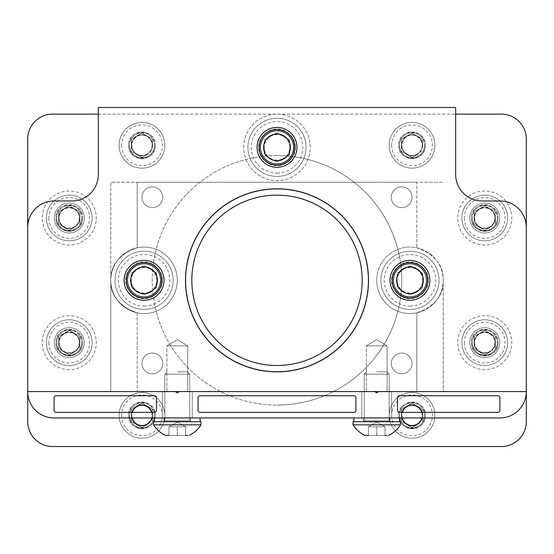 <?xml version="1.0" encoding="UTF-8"?>
<svg xmlns="http://www.w3.org/2000/svg" width="554" height="554" viewBox="0 0 554 554"><rect width="100%" height="100%" fill="white"/><g stroke="black" fill="none" stroke-linecap="round" stroke-linejoin="round"><path stroke-width="0.42" stroke-dasharray="2.77 2.08" d="M277 371.734A91.41 91.41 0 0 0 368.41 280.324A91.41 91.41 0 0 0 277 188.914A91.41 91.41 0 0 0 185.59 280.324A91.41 91.41 0 0 0 277 371.734M132.018 412.349A10.387 10.387 0 0 0 131.907 417.958M141.963 404.974A10.387 10.387 0 0 0 131.575 415.361A10.387 10.387 0 0 0 141.963 425.749A10.387 10.387 0 0 0 152.35 415.361A10.387 10.387 0 0 0 141.963 404.974M402.093 412.349A10.387 10.387 0 0 0 401.982 417.958M412.038 404.974A10.387 10.387 0 0 0 401.65 415.361A10.387 10.387 0 0 0 412.038 425.749A10.387 10.387 0 0 0 422.425 415.361A10.387 10.387 0 0 0 412.038 404.974M141.963 134.899A10.387 10.387 0 0 0 131.575 145.287A10.387 10.387 0 0 0 141.963 155.674A10.387 10.387 0 0 0 152.35 145.287A10.387 10.387 0 0 0 141.963 134.899A10.387 10.387 0 0 0 131.575 145.287A10.387 10.387 0 0 0 141.963 155.674A10.387 10.387 0 0 0 152.35 145.287A10.387 10.387 0 0 0 141.963 134.899M412.038 134.899A10.387 10.387 0 0 0 401.65 145.287A10.387 10.387 0 0 0 412.038 155.674A10.387 10.387 0 0 0 422.425 145.287A10.387 10.387 0 0 0 412.038 134.899A10.387 10.387 0 0 0 401.65 145.287A10.387 10.387 0 0 0 412.038 155.674A10.387 10.387 0 0 0 422.425 145.287A10.387 10.387 0 0 0 412.038 134.899M69.25 203.041A14.958 14.958 0 0 0 54.292 217.999A14.958 14.958 0 0 0 69.25 232.957A14.958 14.958 0 0 0 84.208 217.999A14.958 14.958 0 0 0 69.25 203.041A14.958 14.958 0 0 0 54.292 217.999A14.958 14.958 0 0 0 69.25 232.957A14.958 14.958 0 0 0 84.208 217.999A14.958 14.958 0 0 0 69.25 203.041M69.25 327.691A14.958 14.958 0 0 0 54.292 342.649A14.958 14.958 0 0 0 69.25 357.607A14.958 14.958 0 0 0 84.208 342.649A14.958 14.958 0 0 0 69.25 327.691A14.958 14.958 0 0 0 54.292 342.649A14.958 14.958 0 0 0 69.25 357.607A14.958 14.958 0 0 0 84.208 342.649A14.958 14.958 0 0 0 69.25 327.691M484.75 203.041A14.958 14.958 0 0 0 469.792 217.999A14.958 14.958 0 0 0 484.75 232.957A14.958 14.958 0 0 0 499.708 217.999A14.958 14.958 0 0 0 484.75 203.041A14.958 14.958 0 0 0 469.792 217.999A14.958 14.958 0 0 0 484.75 232.957A14.958 14.958 0 0 0 499.708 217.999A14.958 14.958 0 0 0 484.75 203.041M484.75 327.691A14.958 14.958 0 0 0 469.792 342.649A14.958 14.958 0 0 0 484.75 357.607A14.958 14.958 0 0 0 499.708 342.649A14.958 14.958 0 0 0 484.75 327.691A14.958 14.958 0 0 0 469.792 342.649A14.958 14.958 0 0 0 484.75 357.607A14.958 14.958 0 0 0 499.708 342.649A14.958 14.958 0 0 0 484.75 327.691M277 195.147A85.177 85.177 0 0 0 191.822 280.324A85.177 85.177 0 0 0 277 365.501A85.177 85.177 0 0 0 362.178 280.324A85.177 85.177 0 0 0 277 195.147M277 155.57A124.754 124.754 0 0 0 152.246 280.324A124.754 124.754 0 0 0 277 405.078A124.754 124.754 0 0 1 152.246 280.324A124.754 124.754 0 0 1 277 155.57A124.754 124.754 0 0 1 401.754 280.324A124.754 124.754 0 0 1 277 405.078A124.754 124.754 0 0 0 401.754 280.324A124.754 124.754 0 0 0 277 155.57M69.25 190.992A27.008 27.008 0 0 0 42.242 217.999A27.008 27.008 0 0 0 69.25 245.007A27.008 27.008 0 0 0 96.258 217.999A27.008 27.008 0 0 0 69.25 190.992A27.008 27.008 0 0 0 42.242 217.999A27.008 27.008 0 0 0 69.25 245.007A27.008 27.008 0 0 0 96.258 217.999A27.008 27.008 0 0 0 69.25 190.992M69.25 315.642A27.008 27.008 0 0 0 42.242 342.649A27.008 27.008 0 0 0 69.25 369.656A27.008 27.008 0 0 0 96.258 342.649A27.008 27.008 0 0 0 69.25 315.642A27.008 27.008 0 0 0 42.242 342.649A27.008 27.008 0 0 0 69.25 369.656A27.008 27.008 0 0 0 96.258 342.649A27.008 27.008 0 0 0 69.25 315.642M484.75 190.992A27.008 27.008 0 0 0 457.743 217.999A27.008 27.008 0 0 0 484.75 245.007A27.008 27.008 0 0 0 511.757 217.999A27.008 27.008 0 0 0 484.75 190.992A27.008 27.008 0 0 0 457.743 217.999A27.008 27.008 0 0 0 484.75 245.007A27.008 27.008 0 0 0 511.757 217.999A27.008 27.008 0 0 0 484.75 190.992M484.75 315.642A27.008 27.008 0 0 0 457.743 342.649A27.008 27.008 0 0 0 484.75 369.656A27.008 27.008 0 0 0 511.757 342.649A27.008 27.008 0 0 0 484.75 315.642A27.008 27.008 0 0 0 457.743 342.649A27.008 27.008 0 0 0 484.75 369.656A27.008 27.008 0 0 0 511.757 342.649A27.008 27.008 0 0 0 484.75 315.642M152.018 417.958A10.387 10.387 0 0 0 151.907 412.349M422.093 417.958A10.387 10.387 0 0 0 421.982 412.349M98.335 114.124L455.665 114.124M526.3 421.594L526.3 139.054A24.93 24.93 0 0 0 501.37 114.124L52.63 114.124A24.93 24.93 0 0 0 27.7 139.054L27.7 421.594A24.93 24.93 0 0 0 52.63 446.524L501.37 446.524A24.93 24.93 0 0 0 526.3 421.594M163.984 280.324A19.944 19.944 0 0 0 144.04 260.38A19.944 19.944 0 0 0 124.096 280.324A19.944 19.944 0 0 0 144.04 300.268A19.944 19.944 0 0 0 163.984 280.324M429.904 280.324A19.944 19.944 0 0 0 409.96 260.38A19.944 19.944 0 0 0 390.016 280.324A19.944 19.944 0 0 0 409.96 300.268A19.944 19.944 0 0 0 429.904 280.324M296.944 147.364A19.944 19.944 0 0 0 277 127.42A19.944 19.944 0 0 0 257.056 147.364A19.944 19.944 0 0 0 277 167.308A19.944 19.944 0 0 0 296.944 147.364M277 188.81A91.514 91.514 0 0 0 185.486 280.324A91.514 91.514 0 0 0 277 371.838A91.514 91.514 0 0 1 185.486 280.324A91.514 91.514 0 0 1 277 188.81A91.514 91.514 0 0 1 368.514 280.324A91.514 91.514 0 0 1 277 371.838A91.514 91.514 0 0 1 185.486 280.324A91.514 91.514 0 0 1 277 188.81A91.514 91.514 0 0 1 368.514 280.324A91.514 91.514 0 0 1 277 371.838A91.514 91.514 0 0 0 368.514 280.324A91.514 91.514 0 0 0 277 188.81M137.184 247.797A33.24 33.24 0 0 1 177.28 280.324A33.24 33.24 0 0 0 137.184 247.797L137.184 182.266L416.816 182.266L110.8 182.266L110.8 280.324A33.24 33.24 0 0 1 144.04 247.084A33.24 33.24 0 0 1 177.28 280.324A33.24 33.24 0 0 0 144.04 247.084A33.24 33.24 0 0 0 110.8 280.324C110.322 265.276 119.117 254.431 137.184 247.797C119.117 254.431 110.322 265.276 110.8 280.324L110.8 391.574L137.184 391.574L110.8 391.574L110.8 182.266L137.184 182.266L137.184 247.797M416.816 247.797C434.883 254.431 443.678 265.276 443.2 280.324A33.24 33.24 0 0 0 409.96 247.084A33.24 33.24 0 0 0 376.72 280.324A33.24 33.24 0 0 1 409.96 247.084A33.24 33.24 0 0 1 443.2 280.324A33.24 33.24 0 0 1 409.96 313.564A33.24 33.24 0 0 1 376.72 280.324A33.24 33.24 0 0 1 416.816 247.797C434.883 254.431 443.678 265.276 443.2 280.324C443.678 295.372 434.883 306.217 416.816 312.851A33.24 33.24 0 0 1 376.72 280.324A33.24 33.24 0 0 0 416.816 312.851L416.816 391.574L443.2 391.574L137.184 391.574L416.816 391.574L416.816 312.851C434.883 306.217 443.678 295.372 443.2 280.324L443.2 391.574L443.2 280.324A33.24 33.24 0 0 1 409.96 313.564A33.24 33.24 0 0 1 376.72 280.324A33.24 33.24 0 0 1 416.816 247.797L416.816 182.266L443.2 182.266L416.816 182.266L416.816 247.797M243.76 147.364A33.24 33.24 0 0 1 277 114.124A33.24 33.24 0 0 1 310.24 147.364A33.24 33.24 0 0 1 277 180.604A33.24 33.24 0 0 1 243.76 147.364A33.24 33.24 0 0 1 277 114.124A33.24 33.24 0 0 1 310.24 147.364A33.24 33.24 0 0 1 277 180.604A33.24 33.24 0 0 1 243.76 147.364M391.262 363.424A10.387 10.387 0 0 1 401.65 353.036A10.387 10.387 0 0 1 412.038 363.424A10.387 10.387 0 0 1 401.65 373.811A10.387 10.387 0 0 1 391.262 363.424A10.387 10.387 0 0 1 401.65 353.036A10.387 10.387 0 0 1 412.038 363.424A10.387 10.387 0 0 1 401.65 373.811A10.387 10.387 0 0 1 391.262 363.424M391.262 197.224A10.387 10.387 0 0 1 401.65 186.837A10.387 10.387 0 0 1 412.038 197.224A10.387 10.387 0 0 1 401.65 207.612A10.387 10.387 0 0 1 391.262 197.224A10.387 10.387 0 0 1 401.65 186.837A10.387 10.387 0 0 1 412.038 197.224A10.387 10.387 0 0 1 401.65 207.612A10.387 10.387 0 0 1 391.262 197.224M141.963 197.224A10.387 10.387 0 0 1 152.35 186.837A10.387 10.387 0 0 1 162.738 197.224A10.387 10.387 0 0 1 152.35 207.612A10.387 10.387 0 0 1 141.963 197.224A10.387 10.387 0 0 1 152.35 186.837A10.387 10.387 0 0 1 162.738 197.224A10.387 10.387 0 0 1 152.35 207.612A10.387 10.387 0 0 1 141.963 197.224M141.963 363.424A10.387 10.387 0 0 1 152.35 353.036A10.387 10.387 0 0 1 162.738 363.424A10.387 10.387 0 0 1 152.35 373.811A10.387 10.387 0 0 1 141.963 363.424A10.387 10.387 0 0 1 152.35 353.036A10.387 10.387 0 0 1 162.738 363.424A10.387 10.387 0 0 1 152.35 373.811A10.387 10.387 0 0 1 141.963 363.424M58.862 342.649A10.387 10.387 0 0 1 69.25 332.262A10.387 10.387 0 0 1 79.638 342.649A10.387 10.387 0 0 1 69.25 353.036A10.387 10.387 0 0 1 58.862 342.649A10.387 10.387 0 0 1 69.25 332.262A10.387 10.387 0 0 1 79.638 342.649A10.387 10.387 0 0 1 69.25 353.036A10.387 10.387 0 0 1 58.862 342.649M58.862 217.999A10.387 10.387 0 0 1 69.25 207.612A10.387 10.387 0 0 1 79.638 217.999A10.387 10.387 0 0 1 69.25 228.387A10.387 10.387 0 0 1 58.862 217.999A10.387 10.387 0 0 1 69.25 207.612A10.387 10.387 0 0 1 79.638 217.999A10.387 10.387 0 0 1 69.25 228.387A10.387 10.387 0 0 1 58.862 217.999M474.363 342.649A10.387 10.387 0 0 1 484.75 332.262A10.387 10.387 0 0 1 495.137 342.649A10.387 10.387 0 0 1 484.75 353.036A10.387 10.387 0 0 1 474.363 342.649A10.387 10.387 0 0 1 484.75 332.262A10.387 10.387 0 0 1 495.137 342.649A10.387 10.387 0 0 1 484.75 353.036A10.387 10.387 0 0 1 474.363 342.649M474.363 217.999A10.387 10.387 0 0 1 484.75 207.612A10.387 10.387 0 0 1 495.137 217.999A10.387 10.387 0 0 1 484.75 228.387A10.387 10.387 0 0 1 474.363 217.999A10.387 10.387 0 0 1 484.75 207.612A10.387 10.387 0 0 1 495.137 217.999A10.387 10.387 0 0 1 484.75 228.387A10.387 10.387 0 0 1 474.363 217.999M187.667 345.869L187.667 391.574L166.893 391.574L187.667 391.574L166.893 391.574L187.667 391.574L187.667 345.869L166.893 345.869L166.893 391.574L166.893 345.869L187.667 345.869L166.893 345.869L187.667 345.869L177.28 339.63L166.893 345.869L177.28 339.63L187.667 345.869M387.108 345.869L387.108 391.574L366.332 391.574L387.108 391.574L366.332 391.574L387.108 391.574L387.108 345.869L366.332 345.869L366.332 391.574L366.332 345.869L387.108 345.869L366.332 345.869L387.108 345.869L376.72 339.63L366.332 345.869L376.72 339.63L387.108 345.869M98.335 107.476L455.665 107.476L455.665 174.579A26.384 26.384 0 0 0 482.049 200.963L499.916 200.963A26.384 26.384 0 0 1 526.3 227.348L526.3 391.574A26.384 26.384 0 0 1 499.916 417.958L54.084 417.958A26.384 26.384 0 0 1 27.7 391.574L526.3 391.574L378.798 391.574L376.72 392.821L374.642 391.574L361.762 391.574L374.642 391.574L376.72 392.821L374.642 391.574L361.762 391.574L374.642 391.574L376.72 392.821L378.798 391.574L391.678 391.574L378.798 391.574L376.72 392.821L378.798 391.574L391.678 391.574L378.798 391.574L376.72 392.821L374.642 391.574L179.357 391.574L177.28 392.821L175.203 391.574L162.322 391.574L175.203 391.574L177.28 392.821L175.203 391.574L162.322 391.574L175.203 391.574L177.28 392.821L175.203 391.574L27.7 391.574L27.7 227.348A26.384 26.384 0 0 1 54.084 200.963L71.951 200.963A26.384 26.384 0 0 0 98.335 174.579L98.335 107.476M177.28 280.324A33.24 33.24 0 0 1 144.04 313.564A33.24 33.24 0 0 1 110.8 280.324A33.24 33.24 0 0 0 144.04 313.564A33.24 33.24 0 0 0 177.28 280.324A33.24 33.24 0 0 1 137.184 312.851C119.117 306.217 110.322 295.372 110.8 280.324C110.322 295.372 119.117 306.217 137.184 312.851A33.24 33.24 0 0 0 177.28 280.324M376.72 417.958L361.762 417.958L376.72 417.958M177.28 417.958L192.238 417.958L177.28 417.958M56.162 395.729A2.078 2.078 0 0 0 54.084 397.807L54.084 410.272A2.078 2.078 0 0 0 56.162 412.349L154.428 412.349A2.078 2.078 0 0 0 156.505 410.272L156.505 397.807A2.078 2.078 0 0 0 154.428 395.729L56.162 395.729M200.132 395.729A2.078 2.078 0 0 0 198.055 397.807L198.055 410.272A2.078 2.078 0 0 0 200.132 412.349L353.868 412.349A2.078 2.078 0 0 0 355.945 410.272L355.945 397.807A2.078 2.078 0 0 0 353.868 395.729L200.132 395.729M399.572 395.729A2.078 2.078 0 0 0 397.495 397.807L397.495 410.272A2.078 2.078 0 0 0 399.572 412.349L497.838 412.349A2.078 2.078 0 0 0 499.916 410.272L499.916 397.807A2.078 2.078 0 0 0 497.838 395.729L399.572 395.729M177.28 392.821L179.357 391.574L192.238 391.574L179.357 391.574L177.28 392.821L179.357 391.574L192.238 391.574L179.357 391.574L177.28 392.821M389.185 420.867A0.831 0.831 0 0 0 390.016 421.698L363.424 421.698L390.016 421.698L363.424 421.698L390.016 421.698L390.016 417.958L363.424 417.958L390.016 417.958L363.424 417.958L390.016 417.958L390.016 421.698L363.424 421.698L363.424 417.958L363.424 421.698L390.016 421.698A0.831 0.831 0 0 1 389.185 420.867L364.255 420.867A0.831 0.831 0 0 1 363.424 421.698A0.831 0.831 0 0 0 364.255 420.867L389.185 420.867L364.255 420.867L389.185 420.867L389.185 374.172L364.255 374.172L364.255 420.867L364.255 374.172L389.185 374.172L389.185 420.867M376.72 371.838L386.851 371.838L376.72 371.838M400.404 421.698L353.036 421.698L353.036 424.856L400.404 424.856L353.036 424.856L400.404 424.856L400.404 421.698L353.036 421.698L400.404 421.698M380.875 426.767L385.03 426.767L385.03 435.409L376.72 435.409L385.03 435.409L385.03 426.767L372.565 426.767L385.03 426.767L385.03 435.409L376.72 435.409C391.997 435.409 391.997 435.409 376.72 435.409C361.443 435.409 361.443 435.409 376.72 435.409C361.443 435.409 361.443 435.409 376.72 435.409L385.03 435.409L385.03 426.767L368.41 426.767L380.875 426.767M376.72 421.968L368.41 426.767L376.72 426.767L368.41 426.767L372.565 426.767L368.41 426.767L368.41 435.409L376.72 435.409L368.41 435.409L368.41 426.767L376.72 421.968L385.03 426.767L376.72 421.968M387.121 435.409L376.72 435.409L376.72 426.767L376.72 435.409L368.41 435.409L385.03 435.409M56.785 342.649A12.465 12.465 0 0 0 69.25 355.114A12.465 12.465 0 0 0 81.715 342.649A12.465 12.465 0 0 1 69.25 355.114A12.465 12.465 0 0 1 56.785 342.649A12.465 12.465 0 0 1 69.25 330.184A12.465 12.465 0 0 1 81.715 342.649A12.465 12.465 0 0 0 69.25 330.184A12.465 12.465 0 0 0 56.785 342.649A12.465 12.465 0 0 1 69.25 330.184A12.465 12.465 0 0 1 81.715 342.649M82.546 342.649C83.301 359.795 55.206 359.802 55.954 342.649C55.199 325.503 83.294 325.496 82.546 342.649A13.296 13.296 0 0 0 69.25 329.353A13.296 13.296 0 0 0 55.954 342.649A13.296 13.296 0 0 1 69.25 329.353A13.296 13.296 0 0 1 82.546 342.649A13.296 13.296 0 0 1 69.25 355.945A13.296 13.296 0 0 1 55.954 342.649A13.296 13.296 0 0 0 69.25 355.945A13.296 13.296 0 0 0 82.546 342.649M79.381 342.649A10.131 10.131 0 0 1 69.25 352.78A10.131 10.131 0 0 1 59.119 342.649A10.131 10.131 0 0 1 69.25 332.518A10.131 10.131 0 0 1 79.381 342.649M46.398 342.649A22.852 22.852 0 0 0 69.25 365.501A22.852 22.852 0 0 0 92.103 342.649A22.852 22.852 0 0 0 69.25 319.797A22.852 22.852 0 0 0 46.398 342.649A22.852 22.852 0 0 0 69.25 365.501A22.852 22.852 0 0 0 92.103 342.649A22.852 22.852 0 0 0 69.25 319.797A22.852 22.852 0 0 0 46.398 342.649A22.852 22.852 0 0 1 69.25 319.797A22.852 22.852 0 0 1 92.103 342.649A22.852 22.852 0 0 1 69.25 365.501A22.852 22.852 0 0 1 46.398 342.649A22.852 22.852 0 0 1 69.25 319.797A22.852 22.852 0 0 1 92.103 342.649A22.852 22.852 0 0 1 69.25 365.501A22.852 22.852 0 0 1 46.398 342.649M48.89 342.649A20.36 20.36 0 0 0 69.25 363.009A20.36 20.36 0 0 0 89.61 342.649A20.36 20.36 0 0 0 69.25 322.289A20.36 20.36 0 0 0 48.89 342.649M74.568 333.439A10.637 10.637 0 0 1 79.887 342.649L79.887 348.791L79.887 336.507L69.25 330.364L58.613 336.507L58.613 348.791L69.25 354.934L74.568 351.859A10.637 10.637 0 0 1 63.932 351.859L58.613 348.791L58.613 342.649A10.637 10.637 0 0 1 74.568 333.439L69.25 330.364L58.613 336.507L58.613 342.649A10.637 10.637 0 0 0 63.932 351.859L69.25 354.934L74.568 351.859A10.637 10.637 0 0 0 79.887 342.649L79.887 336.507L74.568 333.439M399.572 415.361A12.465 12.465 0 0 0 412.038 427.826A12.465 12.465 0 0 0 424.502 415.361A12.465 12.465 0 0 1 412.038 427.826A12.465 12.465 0 0 1 399.572 415.361A12.465 12.465 0 0 1 412.038 402.896A12.465 12.465 0 0 1 424.502 415.361A12.465 12.465 0 0 0 412.038 402.896A12.465 12.465 0 0 0 399.572 415.361A12.465 12.465 0 0 1 412.038 402.896A12.465 12.465 0 0 1 424.502 415.361M425.334 415.361C426.088 432.508 397.994 432.515 398.741 415.361C397.987 398.215 426.081 398.208 425.334 415.361A13.296 13.296 0 0 0 412.038 402.066A13.296 13.296 0 0 0 398.741 415.361A13.296 13.296 0 0 1 412.038 402.066A13.296 13.296 0 0 1 425.334 415.361A13.296 13.296 0 0 1 412.038 428.658A13.296 13.296 0 0 1 398.741 415.361A13.296 13.296 0 0 0 412.038 428.658A13.296 13.296 0 0 0 425.334 415.361M421.712 412.349A10.131 10.131 0 0 1 421.836 417.958M402.239 417.958A10.131 10.131 0 0 1 402.363 412.349M389.185 415.361A22.852 22.852 0 0 0 412.038 438.214A22.852 22.852 0 0 0 434.89 415.361A22.852 22.852 0 0 0 412.038 392.509A22.852 22.852 0 0 0 389.185 415.361A22.852 22.852 0 0 0 412.038 438.214A22.852 22.852 0 0 0 434.89 415.361A22.852 22.852 0 0 0 412.038 392.509A22.852 22.852 0 0 0 389.185 415.361A22.852 22.852 0 0 1 412.038 392.509A22.852 22.852 0 0 1 434.89 415.361A22.852 22.852 0 0 1 412.038 438.214A22.852 22.852 0 0 1 389.185 415.361A22.852 22.852 0 0 1 412.038 392.509A22.852 22.852 0 0 1 434.89 415.361A22.852 22.852 0 0 1 412.038 438.214A22.852 22.852 0 0 1 389.185 415.361M391.678 415.361A20.36 20.36 0 0 0 412.038 435.721A20.36 20.36 0 0 0 432.397 415.361A20.36 20.36 0 0 0 412.038 395.002A20.36 20.36 0 0 0 391.678 415.361M417.356 406.151A10.637 10.637 0 0 1 422.674 415.361L422.674 421.504L422.674 409.219L412.038 403.077L401.401 409.219L401.401 421.504L412.038 427.646L417.356 424.572A10.637 10.637 0 0 1 406.719 424.572L401.401 421.504L401.401 415.361A10.637 10.637 0 0 1 417.356 406.151L412.038 403.077L401.401 409.219L401.401 415.361A10.637 10.637 0 0 0 406.719 424.572L412.038 427.646L417.356 424.572A10.637 10.637 0 0 0 422.674 415.361L422.674 409.219L417.356 406.151M127.42 280.324A16.62 16.62 0 0 0 144.04 296.944A16.62 16.62 0 0 0 160.66 280.324A16.62 16.62 0 0 0 144.04 263.704A16.62 16.62 0 0 0 127.42 280.324A16.62 16.62 0 0 1 144.04 263.704A16.62 16.62 0 0 1 160.66 280.324M162.322 280.324C163.021 289.527 153.25 299.305 144.04 298.606C134.837 299.305 125.059 289.534 125.758 280.324C125.059 271.121 134.83 261.343 144.04 262.042C153.243 261.343 163.021 271.114 162.322 280.324M114.955 280.324A29.085 29.085 0 0 0 144.04 309.409A29.085 29.085 0 0 0 173.125 280.324A29.085 29.085 0 0 0 144.04 251.239A29.085 29.085 0 0 0 114.955 280.324A29.085 29.085 0 0 0 144.04 309.409A29.085 29.085 0 0 0 173.125 280.324A29.085 29.085 0 0 0 144.04 251.239A29.085 29.085 0 0 0 114.955 280.324A29.085 29.085 0 0 0 144.04 309.409A29.085 29.085 0 0 0 173.125 280.324A29.085 29.085 0 0 0 144.04 251.239A29.085 29.085 0 0 0 114.955 280.324A29.085 29.085 0 0 0 144.04 309.409A29.085 29.085 0 0 0 173.125 280.324A29.085 29.085 0 0 0 144.04 251.239A29.085 29.085 0 0 0 114.955 280.324M144.04 306.085A25.761 25.761 0 0 0 169.801 280.324A25.761 25.761 0 0 0 144.04 254.563A25.761 25.761 0 0 0 118.279 280.324A25.761 25.761 0 0 0 144.04 306.085M156.803 280.324A12.763 12.763 0 0 0 137.662 269.272A12.763 12.763 0 0 0 131.277 280.324L131.277 272.956L131.277 287.692L144.04 295.06L156.803 287.692L156.803 272.956L144.04 265.588L131.277 272.956L144.04 265.588L156.803 272.956L156.803 287.692L150.418 291.376A12.763 12.763 0 0 1 137.662 291.376L131.277 287.692L131.277 280.324A12.763 12.763 0 0 0 137.662 291.376L144.04 295.06L150.418 291.376A12.763 12.763 0 0 0 156.803 280.324M189.745 420.867A0.831 0.831 0 0 0 190.576 421.698L163.984 421.698L190.576 421.698L163.984 421.698L190.576 421.698L190.576 417.958L163.984 417.958L190.576 417.958L163.984 417.958L190.576 417.958L190.576 421.698L163.984 421.698L163.984 417.958L163.984 421.698L190.576 421.698A0.831 0.831 0 0 1 189.745 420.867L164.815 420.867A0.831 0.831 0 0 1 163.984 421.698A0.831 0.831 0 0 0 164.815 420.867L189.745 420.867L164.815 420.867L189.745 420.867L189.745 374.172L164.815 374.172L164.815 420.867L164.815 374.172L189.745 374.172L189.745 420.867M177.28 371.838L187.411 371.838L177.28 371.838M200.963 421.698L153.597 421.698L153.597 424.856L200.963 424.856L153.597 424.856L200.963 424.856L200.963 421.698L153.597 421.698L200.963 421.698M181.435 426.767L185.59 426.767L185.59 435.409L177.28 435.409L185.59 435.409L185.59 426.767L173.125 426.767L185.59 426.767L185.59 435.409L177.28 435.409C192.557 435.409 192.557 435.409 177.28 435.409C162.003 435.409 162.003 435.409 177.28 435.409C162.003 435.409 162.003 435.409 177.28 435.409L185.59 435.409L185.59 426.767L168.97 426.767L181.435 426.767M177.28 421.968L168.97 426.767L177.28 426.767L168.97 426.767L173.125 426.767L168.97 426.767L168.97 435.409L177.28 435.409L168.97 435.409L168.97 426.767L177.28 421.968L185.59 426.767L177.28 421.968M187.681 435.409L177.28 435.409L177.28 426.767L177.28 435.409L168.97 435.409L185.59 435.409M177.28 374.172L164.815 374.172L177.28 374.172M177.28 435.409L177.28 426.767L177.28 435.409L168.97 435.409L168.97 426.767L168.97 435.409M376.72 374.172L364.255 374.172L376.72 374.172M376.72 435.409L376.72 426.767L376.72 435.409L368.41 435.409L368.41 426.767L368.41 435.409M472.285 342.649A12.465 12.465 0 0 0 484.75 355.114A12.465 12.465 0 0 0 497.215 342.649A12.465 12.465 0 0 1 484.75 355.114A12.465 12.465 0 0 1 472.285 342.649A12.465 12.465 0 0 1 484.75 330.184A12.465 12.465 0 0 1 497.215 342.649A12.465 12.465 0 0 0 484.75 330.184A12.465 12.465 0 0 0 472.285 342.649A12.465 12.465 0 0 1 484.75 330.184A12.465 12.465 0 0 1 497.215 342.649M498.046 342.649C498.801 359.795 470.706 359.802 471.454 342.649C470.699 325.503 498.794 325.496 498.046 342.649A13.296 13.296 0 0 0 484.75 329.353A13.296 13.296 0 0 0 471.454 342.649A13.296 13.296 0 0 1 484.75 329.353A13.296 13.296 0 0 1 498.046 342.649A13.296 13.296 0 0 1 484.75 355.945A13.296 13.296 0 0 1 471.454 342.649A13.296 13.296 0 0 0 484.75 355.945A13.296 13.296 0 0 0 498.046 342.649M494.881 342.649A10.131 10.131 0 0 1 484.75 352.78A10.131 10.131 0 0 1 474.619 342.649A10.131 10.131 0 0 1 484.75 332.518A10.131 10.131 0 0 1 494.881 342.649M461.897 342.649A22.852 22.852 0 0 0 484.75 365.501A22.852 22.852 0 0 0 507.603 342.649A22.852 22.852 0 0 0 484.75 319.797A22.852 22.852 0 0 0 461.897 342.649A22.852 22.852 0 0 0 484.75 365.501A22.852 22.852 0 0 0 507.603 342.649A22.852 22.852 0 0 0 484.75 319.797A22.852 22.852 0 0 0 461.897 342.649A22.852 22.852 0 0 1 484.75 319.797A22.852 22.852 0 0 1 507.603 342.649A22.852 22.852 0 0 1 484.75 365.501A22.852 22.852 0 0 1 461.897 342.649A22.852 22.852 0 0 1 484.75 319.797A22.852 22.852 0 0 1 507.603 342.649A22.852 22.852 0 0 1 484.75 365.501A22.852 22.852 0 0 1 461.897 342.649M464.391 342.649A20.36 20.36 0 0 0 484.75 363.009A20.36 20.36 0 0 0 505.109 342.649A20.36 20.36 0 0 0 484.75 322.289A20.36 20.36 0 0 0 464.391 342.649M490.068 333.439A10.637 10.637 0 0 1 495.387 342.649L495.387 348.791L495.387 336.507L484.75 330.364L474.113 336.507L474.113 348.791L484.75 354.934L490.068 351.859A10.637 10.637 0 0 1 479.432 351.859L474.113 348.791L474.113 342.649A10.637 10.637 0 0 1 490.068 333.439L484.75 330.364L474.113 336.507L474.113 342.649A10.637 10.637 0 0 0 479.432 351.859L484.75 354.934L490.068 351.859A10.637 10.637 0 0 0 495.387 342.649L495.387 336.507L490.068 333.439M472.285 217.999A12.465 12.465 0 0 0 484.75 230.464A12.465 12.465 0 0 0 497.215 217.999A12.465 12.465 0 0 1 484.75 230.464A12.465 12.465 0 0 1 472.285 217.999A12.465 12.465 0 0 1 484.75 205.534A12.465 12.465 0 0 1 497.215 217.999A12.465 12.465 0 0 0 484.75 205.534A12.465 12.465 0 0 0 472.285 217.999A12.465 12.465 0 0 1 484.75 205.534A12.465 12.465 0 0 1 497.215 217.999M498.046 217.999C498.801 235.145 470.706 235.152 471.454 217.999C470.699 200.853 498.794 200.846 498.046 217.999A13.296 13.296 0 0 0 484.75 204.703A13.296 13.296 0 0 0 471.454 217.999A13.296 13.296 0 0 1 484.75 204.703A13.296 13.296 0 0 1 498.046 217.999A13.296 13.296 0 0 1 484.75 231.295A13.296 13.296 0 0 1 471.454 217.999A13.296 13.296 0 0 0 484.75 231.295A13.296 13.296 0 0 0 498.046 217.999M494.881 217.999A10.131 10.131 0 0 1 484.75 228.13A10.131 10.131 0 0 1 474.619 217.999A10.131 10.131 0 0 1 484.75 207.868A10.131 10.131 0 0 1 494.881 217.999M461.897 217.999A22.852 22.852 0 0 0 484.75 240.852A22.852 22.852 0 0 0 507.603 217.999A22.852 22.852 0 0 0 484.75 195.147A22.852 22.852 0 0 0 461.897 217.999A22.852 22.852 0 0 0 484.75 240.852A22.852 22.852 0 0 0 507.603 217.999A22.852 22.852 0 0 0 484.75 195.147A22.852 22.852 0 0 0 461.897 217.999A22.852 22.852 0 0 1 484.75 195.147A22.852 22.852 0 0 1 507.603 217.999A22.852 22.852 0 0 1 484.75 240.852A22.852 22.852 0 0 1 461.897 217.999A22.852 22.852 0 0 1 484.75 195.147A22.852 22.852 0 0 1 507.603 217.999A22.852 22.852 0 0 1 484.75 240.852A22.852 22.852 0 0 1 461.897 217.999M464.391 217.999A20.36 20.36 0 0 0 484.75 238.358A20.36 20.36 0 0 0 505.109 217.999A20.36 20.36 0 0 0 484.75 197.639A20.36 20.36 0 0 0 464.391 217.999M490.068 208.789A10.637 10.637 0 0 1 495.387 217.999L495.387 224.141L495.387 211.857L484.75 205.714L474.113 211.857L474.113 224.141L484.75 230.284L490.068 227.209A10.637 10.637 0 0 1 479.432 227.209L474.113 224.141L474.113 217.999A10.637 10.637 0 0 1 490.068 208.789L484.75 205.714L474.113 211.857L474.113 217.999A10.637 10.637 0 0 0 479.432 227.209L484.75 230.284L490.068 227.209A10.637 10.637 0 0 0 495.387 217.999L495.387 211.857L490.068 208.789M56.785 217.999A12.465 12.465 0 0 0 69.25 230.464A12.465 12.465 0 0 0 81.715 217.999A12.465 12.465 0 0 1 69.25 230.464A12.465 12.465 0 0 1 56.785 217.999A12.465 12.465 0 0 1 69.25 205.534A12.465 12.465 0 0 1 81.715 217.999A12.465 12.465 0 0 0 69.25 205.534A12.465 12.465 0 0 0 56.785 217.999A12.465 12.465 0 0 1 69.25 205.534A12.465 12.465 0 0 1 81.715 217.999M82.546 217.999C83.301 235.145 55.206 235.152 55.954 217.999C55.199 200.853 83.294 200.846 82.546 217.999A13.296 13.296 0 0 0 69.25 204.703A13.296 13.296 0 0 0 55.954 217.999A13.296 13.296 0 0 1 69.25 204.703A13.296 13.296 0 0 1 82.546 217.999A13.296 13.296 0 0 1 69.25 231.295A13.296 13.296 0 0 1 55.954 217.999A13.296 13.296 0 0 0 69.25 231.295A13.296 13.296 0 0 0 82.546 217.999M79.381 217.999A10.131 10.131 0 0 1 69.25 228.13A10.131 10.131 0 0 1 59.119 217.999A10.131 10.131 0 0 1 69.25 207.868A10.131 10.131 0 0 1 79.381 217.999M46.398 217.999A22.852 22.852 0 0 0 69.25 240.852A22.852 22.852 0 0 0 92.103 217.999A22.852 22.852 0 0 0 69.25 195.147A22.852 22.852 0 0 0 46.398 217.999A22.852 22.852 0 0 0 69.25 240.852A22.852 22.852 0 0 0 92.103 217.999A22.852 22.852 0 0 0 69.25 195.147A22.852 22.852 0 0 0 46.398 217.999A22.852 22.852 0 0 1 69.25 195.147A22.852 22.852 0 0 1 92.103 217.999A22.852 22.852 0 0 1 69.25 240.852A22.852 22.852 0 0 1 46.398 217.999A22.852 22.852 0 0 1 69.25 195.147A22.852 22.852 0 0 1 92.103 217.999A22.852 22.852 0 0 1 69.25 240.852A22.852 22.852 0 0 1 46.398 217.999M48.89 217.999A20.36 20.36 0 0 0 69.25 238.358A20.36 20.36 0 0 0 89.61 217.999A20.36 20.36 0 0 0 69.25 197.639A20.36 20.36 0 0 0 48.89 217.999M74.568 208.789A10.637 10.637 0 0 1 79.887 217.999L79.887 224.141L79.887 211.857L69.25 205.714L58.613 211.857L58.613 224.141L69.25 230.284L74.568 227.209A10.637 10.637 0 0 1 63.932 227.209L58.613 224.141L58.613 217.999A10.637 10.637 0 0 1 74.568 208.789L69.25 205.714L58.613 211.857L58.613 217.999A10.637 10.637 0 0 0 63.932 227.209L69.25 230.284L74.568 227.209A10.637 10.637 0 0 0 79.887 217.999L79.887 211.857L74.568 208.789M393.34 280.324A16.62 16.62 0 0 0 409.96 296.944A16.62 16.62 0 0 0 426.58 280.324A16.62 16.62 0 0 0 409.96 263.704A16.62 16.62 0 0 0 393.34 280.324A16.62 16.62 0 0 1 409.96 263.704A16.62 16.62 0 0 1 426.58 280.324M428.242 280.324C428.941 289.527 419.17 299.305 409.96 298.606C400.757 299.305 390.979 289.534 391.678 280.324C390.979 271.121 400.75 261.343 409.96 262.042C419.163 261.343 428.941 271.114 428.242 280.324M380.875 280.324A29.085 29.085 0 0 0 409.96 309.409A29.085 29.085 0 0 0 439.045 280.324A29.085 29.085 0 0 0 409.96 251.239A29.085 29.085 0 0 0 380.875 280.324A29.085 29.085 0 0 0 409.96 309.409A29.085 29.085 0 0 0 439.045 280.324A29.085 29.085 0 0 0 409.96 251.239A29.085 29.085 0 0 0 380.875 280.324A29.085 29.085 0 0 0 409.96 309.409A29.085 29.085 0 0 0 439.045 280.324A29.085 29.085 0 0 0 409.96 251.239A29.085 29.085 0 0 0 380.875 280.324A29.085 29.085 0 0 0 409.96 309.409A29.085 29.085 0 0 0 439.045 280.324A29.085 29.085 0 0 0 409.96 251.239A29.085 29.085 0 0 0 380.875 280.324M409.96 306.085A25.761 25.761 0 0 0 435.721 280.324A25.761 25.761 0 0 0 409.96 254.563A25.761 25.761 0 0 0 384.199 280.324A25.761 25.761 0 0 0 409.96 306.085M422.723 280.324A12.763 12.763 0 0 0 403.582 269.272A12.763 12.763 0 0 0 397.197 280.324L397.197 272.956L397.197 287.692L409.96 295.06L422.723 287.692L422.723 272.956L409.96 265.588L397.197 272.956L409.96 265.588L422.723 272.956L422.723 287.692L416.338 291.376A12.763 12.763 0 0 1 403.582 291.376L397.197 287.692L397.197 280.324A12.763 12.763 0 0 0 403.582 291.376L409.96 295.06L416.338 291.376A12.763 12.763 0 0 0 422.723 280.324M260.38 147.364A16.62 16.62 0 0 0 277 163.984A16.62 16.62 0 0 0 293.62 147.364A16.62 16.62 0 0 0 277 130.744A16.62 16.62 0 0 0 260.38 147.364A16.62 16.62 0 0 1 277 130.744A16.62 16.62 0 0 1 293.62 147.364M295.282 147.364C295.981 156.567 286.21 166.345 277 165.646C267.797 166.345 258.019 156.574 258.718 147.364C258.019 138.161 267.79 128.383 277 129.082C286.203 128.383 295.981 138.154 295.282 147.364M247.915 147.364A29.085 29.085 0 0 0 277 176.449A29.085 29.085 0 0 0 306.085 147.364A29.085 29.085 0 0 0 277 118.279A29.085 29.085 0 0 0 247.915 147.364A29.085 29.085 0 0 0 277 176.449A29.085 29.085 0 0 0 306.085 147.364A29.085 29.085 0 0 0 277 118.279A29.085 29.085 0 0 0 247.915 147.364A29.085 29.085 0 0 0 277 176.449A29.085 29.085 0 0 0 306.085 147.364A29.085 29.085 0 0 0 277 118.279A29.085 29.085 0 0 0 247.915 147.364A29.085 29.085 0 0 0 277 176.449A29.085 29.085 0 0 0 306.085 147.364A29.085 29.085 0 0 0 277 118.279A29.085 29.085 0 0 0 247.915 147.364M277 173.125A25.761 25.761 0 0 0 302.761 147.364A25.761 25.761 0 0 0 277 121.603A25.761 25.761 0 0 0 251.239 147.364A25.761 25.761 0 0 0 277 173.125M289.763 147.364A12.763 12.763 0 0 0 270.622 136.312A12.763 12.763 0 0 0 264.237 147.364L264.237 139.996L264.237 154.732L277 162.1L289.763 154.732L289.763 139.996L277 132.628L264.237 139.996L277 132.628L289.763 139.996L289.763 154.732L283.378 158.416A12.763 12.763 0 0 1 270.622 158.416L264.237 154.732L264.237 147.364A12.763 12.763 0 0 0 270.622 158.416L277 162.1L283.378 158.416A12.763 12.763 0 0 0 289.763 147.364M353.868 421.698L399.572 421.698L353.868 421.698L399.572 421.698L353.868 421.698L353.868 417.958L399.572 417.958L353.868 417.958M399.572 421.698L399.572 417.958M161.907 280.324A17.867 17.867 0 0 0 144.04 262.457A17.867 17.867 0 0 0 126.173 280.324A17.867 17.867 0 0 0 144.04 298.191A17.867 17.867 0 0 0 161.907 280.324M154.428 421.698L200.132 421.698L154.428 421.698L200.132 421.698L154.428 421.698L154.428 417.958L200.132 417.958L154.428 417.958M200.132 421.698L200.132 417.958M427.826 280.324A17.867 17.867 0 0 0 409.96 262.457A17.867 17.867 0 0 0 392.094 280.324A17.867 17.867 0 0 0 409.96 298.191A17.867 17.867 0 0 0 427.826 280.324M294.867 147.364A17.867 17.867 0 0 0 277 129.498A17.867 17.867 0 0 0 259.133 147.364A17.867 17.867 0 0 0 277 165.231A17.867 17.867 0 0 0 294.867 147.364M129.498 415.361A12.465 12.465 0 0 0 141.963 427.826A12.465 12.465 0 0 0 154.428 415.361A12.465 12.465 0 0 1 141.963 427.826A12.465 12.465 0 0 1 129.498 415.361A12.465 12.465 0 0 1 141.963 402.896A12.465 12.465 0 0 1 154.428 415.361A12.465 12.465 0 0 0 141.963 402.896A12.465 12.465 0 0 0 129.498 415.361A12.465 12.465 0 0 1 141.963 402.896A12.465 12.465 0 0 1 154.428 415.361M155.258 415.361C156.013 432.508 127.919 432.515 128.667 415.361C127.912 398.215 156.006 398.208 155.258 415.361A13.296 13.296 0 0 0 141.963 402.066A13.296 13.296 0 0 0 128.667 415.361A13.296 13.296 0 0 1 141.963 402.066A13.296 13.296 0 0 1 155.258 415.361A13.296 13.296 0 0 1 141.963 428.658A13.296 13.296 0 0 1 128.667 415.361A13.296 13.296 0 0 0 141.963 428.658A13.296 13.296 0 0 0 155.258 415.361M151.637 412.349A10.131 10.131 0 0 1 151.761 417.958M132.164 417.958A10.131 10.131 0 0 1 132.288 412.349M119.11 415.361A22.852 22.852 0 0 0 141.963 438.214A22.852 22.852 0 0 0 164.815 415.361A22.852 22.852 0 0 0 141.963 392.509A22.852 22.852 0 0 0 119.11 415.361A22.852 22.852 0 0 0 141.963 438.214A22.852 22.852 0 0 0 164.815 415.361A22.852 22.852 0 0 0 141.963 392.509A22.852 22.852 0 0 0 119.11 415.361A22.852 22.852 0 0 1 141.963 392.509A22.852 22.852 0 0 1 164.815 415.361A22.852 22.852 0 0 1 141.963 438.214A22.852 22.852 0 0 1 119.11 415.361A22.852 22.852 0 0 1 141.963 392.509A22.852 22.852 0 0 1 164.815 415.361A22.852 22.852 0 0 1 141.963 438.214A22.852 22.852 0 0 1 119.11 415.361M121.603 415.361A20.36 20.36 0 0 0 141.963 435.721A20.36 20.36 0 0 0 162.322 415.361A20.36 20.36 0 0 0 141.963 395.002A20.36 20.36 0 0 0 121.603 415.361M147.281 406.151A10.637 10.637 0 0 1 152.599 415.361L152.599 421.504L152.599 409.219L141.963 403.077L131.326 409.219L131.326 421.504L141.963 427.646L147.281 424.572A10.637 10.637 0 0 1 136.644 424.572L131.326 421.504L131.326 415.361A10.637 10.637 0 0 1 147.281 406.151L141.963 403.077L131.326 409.219L131.326 415.361A10.637 10.637 0 0 0 136.644 424.572L141.963 427.646L147.281 424.572A10.637 10.637 0 0 0 152.599 415.361L152.599 409.219L147.281 406.151M399.572 145.287A12.465 12.465 0 0 0 412.038 157.752A12.465 12.465 0 0 0 424.502 145.287A12.465 12.465 0 0 1 412.038 157.752A12.465 12.465 0 0 1 399.572 145.287A12.465 12.465 0 0 1 412.038 132.822A12.465 12.465 0 0 1 424.502 145.287A12.465 12.465 0 0 0 412.038 132.822A12.465 12.465 0 0 0 399.572 145.287A12.465 12.465 0 0 1 412.038 132.822A12.465 12.465 0 0 1 424.502 145.287M425.334 145.287C426.088 162.433 397.994 162.44 398.741 145.287C397.987 128.14 426.081 128.133 425.334 145.287A13.296 13.296 0 0 0 412.038 131.99A13.296 13.296 0 0 0 398.741 145.287A13.296 13.296 0 0 1 412.038 131.99A13.296 13.296 0 0 1 425.334 145.287A13.296 13.296 0 0 1 412.038 158.583A13.296 13.296 0 0 1 398.741 145.287A13.296 13.296 0 0 0 412.038 158.583A13.296 13.296 0 0 0 425.334 145.287M422.169 145.287A10.131 10.131 0 0 1 412.038 155.418A10.131 10.131 0 0 1 401.906 145.287A10.131 10.131 0 0 1 412.038 135.155A10.131 10.131 0 0 1 422.169 145.287M389.185 145.287A22.852 22.852 0 0 0 412.038 168.139A22.852 22.852 0 0 0 434.89 145.287A22.852 22.852 0 0 0 412.038 122.434A22.852 22.852 0 0 0 389.185 145.287A22.852 22.852 0 0 0 412.038 168.139A22.852 22.852 0 0 0 434.89 145.287A22.852 22.852 0 0 0 412.038 122.434A22.852 22.852 0 0 0 389.185 145.287A22.852 22.852 0 0 1 412.038 122.434A22.852 22.852 0 0 1 434.89 145.287A22.852 22.852 0 0 1 412.038 168.139A22.852 22.852 0 0 1 389.185 145.287A22.852 22.852 0 0 1 412.038 122.434A22.852 22.852 0 0 1 434.89 145.287A22.852 22.852 0 0 1 412.038 168.139A22.852 22.852 0 0 1 389.185 145.287M391.678 145.287A20.36 20.36 0 0 0 412.038 165.646A20.36 20.36 0 0 0 432.397 145.287A20.36 20.36 0 0 0 412.038 124.927A20.36 20.36 0 0 0 391.678 145.287M417.356 136.076A10.637 10.637 0 0 1 422.674 145.287L422.674 139.144L412.038 133.002L401.401 139.144L401.401 151.429L412.038 157.571L417.356 154.497A10.637 10.637 0 0 1 406.719 154.497L401.401 151.429L401.401 145.287A10.637 10.637 0 0 1 417.356 136.076L412.038 133.002L401.401 139.144L401.401 145.287A10.637 10.637 0 0 0 406.719 154.497L412.038 157.571L417.356 154.497A10.637 10.637 0 0 0 422.674 145.287L422.674 139.144L417.356 136.076M129.498 145.287A12.465 12.465 0 0 0 141.963 157.752A12.465 12.465 0 0 0 154.428 145.287A12.465 12.465 0 0 1 141.963 157.752A12.465 12.465 0 0 1 129.498 145.287A12.465 12.465 0 0 1 141.963 132.822A12.465 12.465 0 0 1 154.428 145.287A12.465 12.465 0 0 0 141.963 132.822A12.465 12.465 0 0 0 129.498 145.287A12.465 12.465 0 0 1 141.963 132.822A12.465 12.465 0 0 1 154.428 145.287M155.258 145.287C156.013 162.433 127.919 162.44 128.667 145.287C127.912 128.14 156.006 128.133 155.258 145.287A13.296 13.296 0 0 0 141.963 131.99A13.296 13.296 0 0 0 128.667 145.287A13.296 13.296 0 0 1 141.963 131.99A13.296 13.296 0 0 1 155.258 145.287A13.296 13.296 0 0 1 141.963 158.583A13.296 13.296 0 0 1 128.667 145.287A13.296 13.296 0 0 0 141.963 158.583A13.296 13.296 0 0 0 155.258 145.287M152.094 145.287A10.131 10.131 0 0 1 141.963 155.418A10.131 10.131 0 0 1 131.831 145.287A10.131 10.131 0 0 1 141.963 135.155A10.131 10.131 0 0 1 152.094 145.287M119.11 145.287A22.852 22.852 0 0 0 141.963 168.139A22.852 22.852 0 0 0 164.815 145.287A22.852 22.852 0 0 0 141.963 122.434A22.852 22.852 0 0 0 119.11 145.287A22.852 22.852 0 0 0 141.963 168.139A22.852 22.852 0 0 0 164.815 145.287A22.852 22.852 0 0 0 141.963 122.434A22.852 22.852 0 0 0 119.11 145.287A22.852 22.852 0 0 1 141.963 122.434A22.852 22.852 0 0 1 164.815 145.287A22.852 22.852 0 0 1 141.963 168.139A22.852 22.852 0 0 1 119.11 145.287A22.852 22.852 0 0 1 141.963 122.434A22.852 22.852 0 0 1 164.815 145.287A22.852 22.852 0 0 1 141.963 168.139A22.852 22.852 0 0 1 119.11 145.287M121.603 145.287A20.36 20.36 0 0 0 141.963 165.646A20.36 20.36 0 0 0 162.322 145.287A20.36 20.36 0 0 0 141.963 124.927A20.36 20.36 0 0 0 121.603 145.287M147.281 136.076A10.637 10.637 0 0 1 152.599 145.287L152.599 139.144L141.963 133.002L131.326 139.144L131.326 151.429L141.963 157.571L147.281 154.497A10.637 10.637 0 0 1 136.644 154.497L131.326 151.429L131.326 145.287A10.637 10.637 0 0 1 147.281 136.076L141.963 133.002L131.326 139.144L131.326 145.287A10.637 10.637 0 0 0 136.644 154.497L141.963 157.571L147.281 154.497A10.637 10.637 0 0 0 152.599 145.287L152.599 139.144L147.281 136.076M137.184 312.851L137.184 391.574L137.184 312.851M361.762 391.574L361.762 417.958L361.762 391.574M162.322 391.574L162.322 417.958L162.322 391.574M391.678 391.574L391.678 417.958L391.678 391.574M192.238 391.574L192.238 417.958L192.238 391.574M386.851 371.838L389.185 374.172L386.851 371.838M366.589 371.838L364.255 374.172L366.589 371.838M187.411 371.838L189.745 374.172L187.411 371.838M167.149 371.838L164.815 374.172L167.149 371.838"/><path stroke-width="0.83" d="M277 188.914A91.41 91.41 0 0 1 368.41 280.324A91.41 91.41 0 0 1 277 371.734A91.41 91.41 0 0 1 185.59 280.324A91.41 91.41 0 0 1 277 188.914M151.907 412.349A10.387 10.387 0 0 0 132.018 412.349M131.907 417.958A10.387 10.387 0 0 0 152.018 417.958M421.982 412.349A10.387 10.387 0 0 0 402.093 412.349M401.982 417.958A10.387 10.387 0 0 0 422.093 417.958M277 365.501A85.177 85.177 0 0 1 191.822 280.324A85.177 85.177 0 0 1 277 195.147A85.177 85.177 0 0 1 362.178 280.324A85.177 85.177 0 0 1 277 365.501M455.665 114.124L501.37 114.124A24.93 24.93 0 0 1 526.3 139.054L526.3 421.594A24.93 24.93 0 0 1 501.37 446.524L52.63 446.524A24.93 24.93 0 0 1 27.7 421.594L27.7 139.054A24.93 24.93 0 0 1 52.63 114.124L98.335 114.124M163.984 280.324A19.944 19.944 0 0 0 144.04 260.38A19.944 19.944 0 0 0 124.096 280.324A19.944 19.944 0 0 0 144.04 300.268A19.944 19.944 0 0 0 163.984 280.324M429.904 280.324A19.944 19.944 0 0 0 409.96 260.38A19.944 19.944 0 0 0 390.016 280.324A19.944 19.944 0 0 0 409.96 300.268A19.944 19.944 0 0 0 429.904 280.324M296.944 147.364A19.944 19.944 0 0 0 277 127.42A19.944 19.944 0 0 0 257.056 147.364A19.944 19.944 0 0 0 277 167.308A19.944 19.944 0 0 0 296.944 147.364M277 188.81A91.514 91.514 0 0 0 185.486 280.324A91.514 91.514 0 0 0 277 371.838A91.514 91.514 0 0 0 368.514 280.324A91.514 91.514 0 0 0 277 188.81M455.665 107.476L98.335 107.476L98.335 174.579A26.384 26.384 0 0 1 71.951 200.963L54.084 200.963A26.384 26.384 0 0 0 27.7 227.348L27.7 391.574L175.203 391.574L177.28 392.821L179.357 391.574L374.642 391.574L376.72 392.821L378.798 391.574L526.3 391.574L27.7 391.574A26.384 26.384 0 0 0 54.084 417.958L499.916 417.958A26.384 26.384 0 0 0 526.3 391.574L526.3 227.348A26.384 26.384 0 0 0 499.916 200.963L482.049 200.963A26.384 26.384 0 0 1 455.665 174.579L455.665 107.476M56.162 412.349A2.078 2.078 0 0 1 54.084 410.272L54.084 397.807A2.078 2.078 0 0 1 56.162 395.729L154.428 395.729A2.078 2.078 0 0 1 156.505 397.807L156.505 410.272A2.078 2.078 0 0 1 154.428 412.349L56.162 412.349M200.132 412.349A2.078 2.078 0 0 1 198.055 410.272L198.055 397.807A2.078 2.078 0 0 1 200.132 395.729L353.868 395.729A2.078 2.078 0 0 1 355.945 397.807L355.945 410.272A2.078 2.078 0 0 1 353.868 412.349L200.132 412.349M399.572 412.349A2.078 2.078 0 0 1 397.495 410.272L397.495 397.807A2.078 2.078 0 0 1 399.572 395.729L497.838 395.729A2.078 2.078 0 0 1 499.916 397.807L499.916 410.272A2.078 2.078 0 0 1 497.838 412.349L399.572 412.349M385.03 435.409L387.121 435.409M421.836 417.958A10.131 10.131 0 0 1 402.239 417.958M402.363 412.349A10.131 10.131 0 0 1 421.712 412.349M160.66 280.324A16.62 16.62 0 0 1 144.04 296.944A16.62 16.62 0 0 1 127.42 280.324A16.62 16.62 0 0 1 144.04 263.704A16.62 16.62 0 0 1 160.66 280.324M157.419 280.324A13.379 13.379 0 0 1 144.04 293.703A13.379 13.379 0 0 1 130.661 280.324A13.379 13.379 0 0 1 144.04 266.945A13.379 13.379 0 0 1 157.419 280.324M185.59 435.409L187.681 435.409M200.963 421.698L153.597 421.698L153.597 424.856L200.963 424.856C198.048 429.509 194.101 433.027 189.122 435.409C194.101 433.027 198.048 429.509 200.963 424.856L200.963 421.698M177.28 435.409C192.557 435.409 192.557 435.409 177.28 435.409C162.003 435.409 162.003 435.409 177.28 435.409M168.97 435.409L165.438 435.409C160.459 433.027 156.512 429.509 153.597 424.856C156.512 429.509 160.459 433.027 165.438 435.409M400.404 421.698L353.036 421.698L353.036 424.856L400.404 424.856C397.488 429.509 393.541 433.027 388.562 435.409C393.541 433.027 397.488 429.509 400.404 424.856L400.404 421.698M376.72 435.409C391.997 435.409 391.997 435.409 376.72 435.409C361.443 435.409 361.443 435.409 376.72 435.409M368.41 435.409L364.878 435.409C359.899 433.027 355.952 429.509 353.036 424.856C355.952 429.509 359.899 433.027 364.878 435.409M426.58 280.324A16.62 16.62 0 0 1 409.96 296.944A16.62 16.62 0 0 1 393.34 280.324A16.62 16.62 0 0 1 409.96 263.704A16.62 16.62 0 0 1 426.58 280.324M423.339 280.324A13.379 13.379 0 0 1 409.96 293.703A13.379 13.379 0 0 1 396.581 280.324A13.379 13.379 0 0 1 409.96 266.945A13.379 13.379 0 0 1 423.339 280.324M293.62 147.364A16.62 16.62 0 0 1 277 163.984A16.62 16.62 0 0 1 260.38 147.364A16.62 16.62 0 0 1 277 130.744A16.62 16.62 0 0 1 293.62 147.364M290.379 147.364A13.379 13.379 0 0 1 277 160.743A13.379 13.379 0 0 1 263.621 147.364A13.379 13.379 0 0 1 277 133.985A13.379 13.379 0 0 1 290.379 147.364M126.173 280.324A17.867 17.867 0 0 1 144.04 262.457A17.867 17.867 0 0 1 161.907 280.324A17.867 17.867 0 0 1 144.04 298.191A17.867 17.867 0 0 1 126.173 280.324M200.132 421.698L200.132 417.958M154.428 421.698L154.428 417.958M399.572 421.698L399.572 417.958M353.868 421.698L353.868 417.958M392.094 280.324A17.867 17.867 0 0 1 409.96 262.457A17.867 17.867 0 0 1 427.826 280.324A17.867 17.867 0 0 1 409.96 298.191A17.867 17.867 0 0 1 392.094 280.324M259.133 147.364A17.867 17.867 0 0 1 277 129.498A17.867 17.867 0 0 1 294.867 147.364A17.867 17.867 0 0 1 277 165.231A17.867 17.867 0 0 1 259.133 147.364M151.761 417.958A10.131 10.131 0 0 1 132.164 417.958M132.288 412.349A10.131 10.131 0 0 1 151.637 412.349"/></g></svg>
